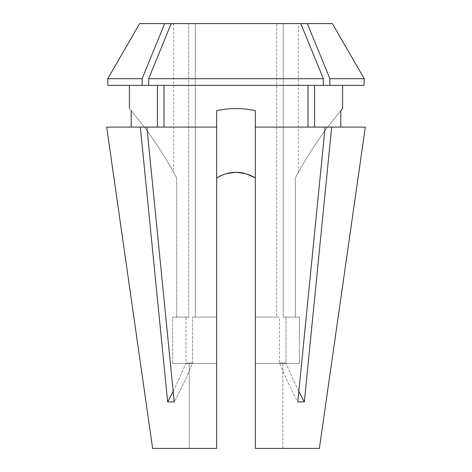 <?xml version="1.0" encoding="UTF-8"?>
<svg xmlns="http://www.w3.org/2000/svg" width="472" height="472" viewBox="0 0 472 472"><rect width="100%" height="100%" fill="white"/><g stroke="black" fill="none" stroke-linecap="round" stroke-linejoin="round"><path stroke-width="0.35" stroke-dasharray="2.36 1.77" d="M107.988 85.391L157.424 85.391L129.416 85.391L157.424 85.391L148.674 85.391L148.674 78.7L171.188 23.6L300.812 23.6L276.716 23.6L276.716 317.096L279.453 317.096L279.453 363.027A380.255 268.881 90 0 0 297.779 401.926L325.114 127.098L314.576 127.098L340.825 127.098L314.576 127.098L314.576 85.391L329.875 85.391L329.875 78.7L307.361 23.6L332.4 23.6M329.875 78.7L364.213 78.7M329.875 85.391L364.012 85.391M148.674 78.7L323.326 78.7L300.812 23.6L283.271 23.6L298.387 23.6L283.271 23.6L283.271 317.096L295.325 317.096L283.271 317.096L286.008 317.096L286.008 363.027L279.453 363.027L286.008 363.027A380.255 268.881 90 0 0 304.334 401.926L331.668 127.098L365.31 127.098L340.825 127.098L340.825 110.643A390.94 390.94 0 0 0 295.325 177.891L295.325 317.096L299.372 317.096L286.008 317.096L286.008 363.027A380.255 268.881 -90 0 0 298.835 391.306M298.387 172.268L295.325 177.891L298.387 172.268L298.387 23.6M314.576 85.391L342.583 85.391L314.576 85.391L323.326 85.391L323.326 78.7M142.125 85.391L142.125 78.7L164.639 23.6L188.729 23.6L173.613 23.6L188.729 23.6L188.729 317.096L185.992 317.096L185.992 363.027A380.255 268.881 90 0 1 167.666 401.926L140.331 127.098L106.69 127.098L157.424 127.098L131.175 127.098L131.175 110.643C128.832 107.87 128.832 107.87 131.175 110.643A390.94 390.94 0 0 1 176.675 177.891L176.675 317.096L188.729 317.096L172.628 317.096L185.992 317.096L185.992 363.027L192.547 363.027L185.992 363.027A380.255 268.881 -90 0 1 173.165 391.306M131.175 110.643A390.94 390.94 0 0 1 176.675 177.891C172.658 170.492 172.658 170.492 176.675 177.891C172.658 170.492 172.658 170.492 176.675 177.891L176.675 317.096L172.628 317.096L172.628 363.44L216.689 363.44L172.628 363.44L189.213 363.44L189.213 448.4L152.621 448.4L216.689 448.4L216.689 127.098L163.979 127.098L216.689 127.098L216.689 110.643L216.689 448.4L189.213 448.4L216.689 448.4L216.689 363.44L189.213 363.44L189.213 448.4L152.621 448.4M171.188 23.6L276.716 23.6L171.188 23.6L188.729 23.6L188.729 317.096L172.628 317.096L172.628 363.44L216.689 363.44L216.689 317.096L192.547 317.096L192.547 363.027A380.255 268.881 -90 0 1 174.221 401.926L146.886 127.098L216.689 127.098M107.787 78.7L142.125 78.7M139.6 23.6L164.639 23.6M167.666 401.926L174.221 401.926A380.255 268.881 90 0 0 192.547 363.027L192.547 317.096L216.689 317.096L192.547 317.096L216.689 317.096L216.689 177.891L225.952 173.743M140.331 127.098L163.979 127.098L163.979 85.391L148.674 85.391L323.326 85.391M255.311 127.098L255.311 448.4L255.311 127.098L325.114 127.098L308.021 127.098L308.021 85.391M300.812 23.6L276.716 23.6L276.716 317.096L255.311 317.096L279.453 317.096L255.311 317.096L279.453 317.096L279.453 363.027A380.255 268.881 -90 0 0 297.779 401.926L304.334 401.926M195.284 23.6L195.284 317.096L195.284 23.6M340.825 110.643A390.94 390.94 0 0 0 295.325 177.891L295.325 317.096L299.372 317.096L299.372 363.44L255.311 363.44L299.372 363.44L282.787 363.44L282.787 448.4L255.311 448.4L319.379 448.4M307.361 23.6L283.271 23.6L283.271 317.096L299.372 317.096L299.372 363.44L282.787 363.44L282.787 448.4L255.311 448.4L255.311 363.44L282.787 363.44L255.311 363.44L255.311 110.643C242.496 107.87 229.622 107.87 216.689 110.643L216.689 177.891M163.979 85.391L148.674 85.391M243.192 85.391L228.808 85.391M331.668 127.098L314.576 127.098M365.31 127.098L340.825 127.098M325.114 127.098L308.021 127.098M106.69 127.098L131.175 127.098M146.886 127.098L163.979 127.098M173.613 23.6L173.613 172.268"/><path stroke-width="0.71" d="M307.361 23.6L332.4 23.6L364.213 78.7L364.012 85.391L329.875 85.391L329.875 78.7L307.361 23.6L139.6 23.6L107.787 78.7L107.787 85.19M342.583 85.391L342.583 108.56L340.825 110.643L342.583 108.56M157.424 127.098L157.424 85.391L157.424 127.098M131.175 110.643C128.832 107.87 128.832 107.87 131.175 110.643L131.175 127.098M148.674 85.391L148.674 78.7L323.326 78.7L323.326 85.391L107.988 85.391M142.125 85.391L142.125 78.7L107.787 78.7M142.125 78.7L164.639 23.6M298.835 391.306A380.255 268.881 -90 0 0 304.334 401.926L297.779 401.926L325.114 127.098L255.311 127.098L255.311 110.643C242.396 107.87 229.522 107.87 216.689 110.643L216.689 448.4L152.621 448.4L106.69 127.098L146.886 127.098L174.221 401.926L167.666 401.926L140.331 127.098M163.979 127.098L163.979 85.391M308.021 127.098L308.021 85.391M246.189 173.785L255.311 177.891C242.502 170.492 229.634 170.492 216.689 177.891M228.808 85.391L243.192 85.391M148.674 78.7L171.188 23.6M323.326 78.7L300.812 23.6M152.621 448.4L106.69 127.098M216.689 127.098L146.886 127.098M314.576 127.098L314.576 85.391M340.825 127.098L340.825 110.643M323.326 85.391L329.875 85.391M364.213 78.7L329.875 78.7M304.334 401.926L331.668 127.098L325.114 127.098M319.379 448.4L365.31 127.098L319.379 448.4L255.311 448.4L255.311 127.098M365.31 127.098L331.668 127.098M225.952 173.743L235.976 172.268L246.036 173.737M173.165 391.306A380.255 268.881 -90 0 1 167.666 401.926M129.416 85.391L129.416 108.56"/></g></svg>
